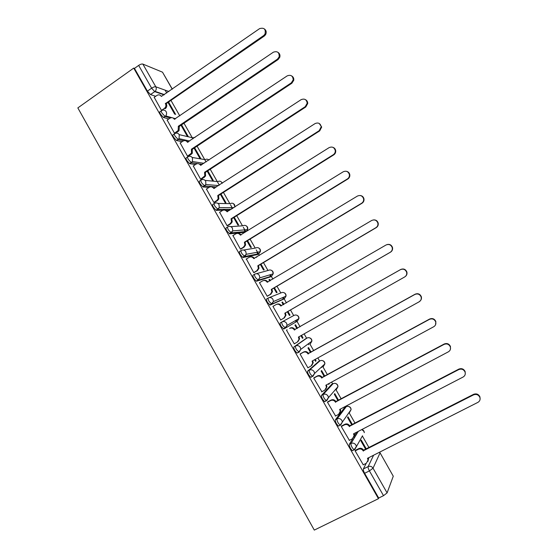 <?xml version="1.0" encoding="UTF-8"?>
<svg xmlns="http://www.w3.org/2000/svg" width="558" height="558" viewBox="0 0 558 558"><rect width="100%" height="100%" fill="white"/><g stroke="black" fill="none" stroke-linecap="round" stroke-linejoin="round"><path stroke-width="0.84" d="M352.907 438.455L349.364 444.308C349.092 445.124 349.482 446.526 350.536 448.513L352.377 450.711L353.116 450.334M344.725 407.396L335.414 419.776C335.107 420.523 335.47 421.883 336.516 423.85L338.42 426.117L339.243 425.684M331.578 384.455L321.534 395.364C321.192 396.047 321.534 397.359 322.573 399.312L324.54 401.641L325.084 401.614M318.485 361.619L307.723 371.07C307.339 371.684 307.667 372.96 308.693 374.899L310.729 377.292L311.259 377.292M305.456 338.894L293.982 346.902C293.564 347.453 293.864 348.687 294.882 350.605L296.995 353.068L299.053 352.217M281.916 321.924L280.304 322.852C279.858 323.333 280.137 324.533 281.141 326.437L283.806 329.004L285.417 328.083L282.767 325.509C281.755 323.598 281.469 322.405 281.916 321.924C283.799 321.087 285.361 321.548 286.61 323.312L287.084 325.37L285.417 328.083L297.33 321.192L298.907 318.625L298.46 316.693C297.281 315.026 295.803 314.593 294.024 315.389L282.069 321.84M268.217 298.021L266.696 298.914C266.215 299.339 266.473 300.49 267.47 302.38L270.184 305.045L271.781 304.103L269.082 301.439C268.077 299.548 267.819 298.397 268.3 297.979C270.17 297.128 271.718 297.574 272.96 299.332L273.42 301.543L271.781 304.103L284.447 298.607L285.996 296.186L285.563 294.101C284.399 292.448 282.927 292.022 281.155 292.831L269.2 297.616M254.601 274.236L253.158 275.101C252.641 275.457 252.879 276.573 253.869 278.449L256.206 281.134L258.214 280.249L255.459 277.493C254.469 275.617 254.232 274.508 254.748 274.152C256.603 273.281 258.145 273.72 259.372 275.464L259.812 277.849L258.214 280.249L271.627 276.126L273.141 273.866L272.729 271.62C271.572 269.974 270.107 269.563 268.349 270.379L256.401 273.692M241.056 250.563L239.682 251.4C239.131 251.7 239.347 252.774 240.331 254.636L242.751 257.398L244.711 256.506L241.914 253.667C240.93 251.804 240.714 250.73 241.258 250.437C243.1 249.559 244.634 249.984 245.855 251.721L246.252 254.302L244.711 256.506L258.863 253.751L260.328 251.672L259.958 249.238C258.8 247.599 257.35 247.201 255.606 248.031L243.623 250.04M227.58 227.008L226.276 227.817C225.69 228.055 225.885 229.094 226.862 230.935L229.708 233.858L231.277 232.881L228.431 229.959C227.455 228.11 227.259 227.071 227.838 226.848C229.666 225.948 231.193 226.367 232.407 228.089L232.749 230.893L231.277 232.881L246.162 231.479L247.564 229.61L247.243 226.96C246.092 225.334 244.648 224.944 242.918 225.788L230.817 226.639M214.174 203.565L212.933 204.354C212.312 204.521 212.486 205.525 213.456 207.353L216.051 210.289L217.906 209.376L215.011 206.362C214.042 204.535 213.867 203.531 214.488 203.363C216.302 202.456 217.815 202.861 219.022 204.57L219.287 207.632L217.906 209.376L231.27 209.32M200.831 180.241L199.659 181.001C199.004 181.113 199.157 182.068 200.113 183.882L203.056 186.979L204.598 185.981L201.661 182.885C200.706 181.064 200.545 180.108 201.194 179.997C203 179.076 204.5 179.467 205.7 181.169L205.853 184.51L204.598 185.981L216.581 186.909M187.558 157.021L186.442 157.761C185.758 157.809 185.891 158.73 186.839 160.53L189.615 163.647L191.359 162.699L188.374 159.518C187.425 157.719 187.293 156.798 187.969 156.749C189.762 155.815 191.255 156.191 192.447 157.886L192.447 161.52L191.359 162.699L197.462 163.627M174.347 133.92L173.294 134.631C172.575 134.624 172.687 135.51 173.629 137.289L176.502 140.504L178.183 139.535L175.156 136.264C174.208 134.478 174.096 133.599 174.814 133.613C176.586 132.658 178.072 133.027 179.257 134.708L179.062 138.663L178.183 139.535L183.715 140.742M161.213 110.93L160.209 111.614C159.462 111.544 159.553 112.395 160.488 114.167L163.452 117.473L165.07 116.476L161.994 113.128C161.06 111.356 160.969 110.512 161.715 110.582C163.473 109.619 164.952 109.975 166.131 111.649C166.877 113.162 166.73 114.585 165.691 115.924L165.07 116.476L170.357 117.961M369.04 447.69L362.372 436.007M355.111 423.271L349.12 412.767M345.751 406.859L345.479 406.384M341.252 398.97L335.993 389.756M332.645 383.876L331.626 382.09M327.455 374.788L322.936 366.857M319.594 361.005L317.837 357.922M313.736 350.724L309.934 344.063M306.614 338.239L304.124 333.872M300.078 326.786L296.284 320.125M293.682 315.57L290.488 309.969M286.456 302.903L284.12 298.802M284.099 298.76L283.283 297.337M280.8 292.978L276.949 286.226M272.897 279.126L271.3 276.322M271.251 276.245L270.372 274.696M267.973 270.484L263.474 262.602M259.4 255.459L258.542 253.953M258.473 253.827L256.227 249.893M255.201 248.101L250.061 239.089M245.743 231.521L243.316 227.259M242.493 225.816L236.718 215.688M232.602 208.483L230.468 204.73M229.84 203.635L223.437 192.405M219.301 185.158L217.676 182.306M217.25 181.559L210.22 169.234M206.069 161.953L204.946 159.986M204.716 159.588L197.065 146.168M192.894 138.858L192.273 137.77M192.238 137.707L183.98 123.22M179.788 115.876L170.95 100.384M166.744 93.005L165.119 90.159M393.271 476.218L380.033 452.789L393.271 476.218L387.099 492.895L383.513 495.678L378.694 498.043L364.625 473.296C363.558 471.294 363.146 469.85 363.377 468.964L366.16 463.342M368.364 458.892L369.04 457.532M378.443 498.685L314.3 530.1L77.834 107.91L133.711 68.097L378.443 498.685L378.694 498.043M155.689 96.297L150.52 94.574L154.74 91.631L151.637 88.192L138.663 65.405C140.407 64.268 141.802 63.828 142.862 64.079L155.801 86.79L168.886 91.519M172.227 89.203L162.511 72.184L142.862 64.079M162.511 72.184L172.324 89.134M138.663 65.405L134.464 68.39L133.711 68.097M167.156 120.103L174.487 133.25L175.156 133.411M180.185 142.988L187.544 156.205L188.437 156.254M193.277 165.977L200.657 179.271L201.522 179.251M206.432 189.071L213.84 202.442L214.663 202.359M220.389 194.351L225.139 202.68L225.948 202.7L220.975 193.975M219.657 212.284L227.085 225.732L227.873 225.578M233.642 217.613L237.868 225.027L238.643 224.979L234.234 217.243M232.965 235.595L240.4 249.14L241.147 248.917M246.964 240.986L250.661 247.473L251.4 247.354L247.564 240.624M256.889 256.987L256.213 257.217M256.813 256.854L256.094 257.001L256.289 257.343M246.35 259.01L253.771 272.653L254.483 272.36M260.356 264.478L263.516 270.023L264.213 269.835L260.956 264.115M270.365 280.625L269.654 279.384L269.054 279.739M269.654 279.384L268.97 279.6L269.765 280.988M259.868 282.501L259.449 282.634L267.212 296.284L267.882 295.921M273.804 288.081L276.426 292.685L277.089 292.427L274.41 287.726M283.91 304.389L282.557 302.017L281.95 302.366M282.557 302.017L281.909 302.303L283.304 304.745M273.622 306.014L272.96 306.391M273.622 306.007L272.918 306.321L280.723 320.034L281.351 319.594M287.321 311.803L289.4 315.451L290.027 315.124L287.935 311.448M297.505 328.25L295.517 324.756L294.91 325.112L296.898 328.599M287.154 329.799L286.456 330.113L294.289 343.895L294.931 343.463L294.261 343.84M300.929 335.679L302.436 338.322L303.022 337.925L302.408 338.267M311.141 352.168L308.539 347.599L307.974 348.032L310.527 352.517M300.72 353.646L300.058 354.03L307.932 367.875L308.295 367.562M314.621 359.701L315.535 361.305L316.079 360.831L315.458 361.172M324.847 376.211L321.624 370.554L321.094 371.056L324.226 376.552M314.349 377.606L313.722 378.059L321.868 391.737M328.383 383.848L328.697 384.392L329.199 383.848L328.578 384.183M338.622 400.372L334.765 393.62L334.277 394.192L337.995 400.707M328.041 401.683L327.455 402.213L335.574 415.982M352.461 424.652L347.976 416.791L347.529 417.44L351.826 424.98M341.81 425.873L341.266 426.479L349.378 440.339M366.369 449.05L361.249 440.074L360.838 440.792L365.734 449.378M355.641 450.194L355.132 450.871L363.265 464.807M354.483 435.861L356.708 432.185M282.983 299.465L270.184 305.045M270.225 276.963L256.624 281.197M257.524 254.567L243.135 257.468M244.885 232.274L229.708 233.858M229.777 210.261L225.488 210.289M222.816 210.31L216.351 210.359M215.095 187.865L213.993 187.781M209.006 187.418L203.056 186.979M195.46 164.54L189.825 163.71M182.082 141.718L176.663 140.553M168.83 118.966L163.557 117.508M175.651 114.467L168.579 102.051L168.007 102.442L174.703 114.188M154.196 97.329L161.492 110.407M316.079 360.831L315.242 359.359M303.022 337.925L301.543 335.33M213.309 180.527L207.778 170.825M200.727 158.458L194.644 147.779M188.206 136.487L181.573 124.853M321.722 367.527L321.833 366.711M308.734 344.739L308.769 343.477M295.803 322.064L295.747 320.431M283.122 299.179L282.773 297.554M270.351 276.517L269.87 274.843M257.615 253.995L257.043 252.286M244.927 231.598L244.285 229.889M232.128 208.783L231.612 207.66M134.464 68.39L147.403 91.149L150.52 94.574M181.001 125.236L187.286 136.271M194.065 148.163L199.848 158.305M207.192 171.201L212.459 180.443M165.308 103.376L166.319 103.879C167.072 105.434 166.898 106.885 165.789 108.21L165.266 108.664L164.373 108.392L164.903 107.938C166.012 106.606 166.186 105.155 165.433 103.593L263.669 35.552L264.959 34.157C266.02 29.232 264.234 27.384 259.616 28.618L161.353 96.429C160.181 94.776 158.723 94.435 156.979 95.397L154.099 97.399M264.408 28.946C266.299 30.418 266.696 32.322 265.601 34.652L264.318 36.04L166.193 103.655M161.478 110.379L164.373 108.392M174.473 133.222L178.19 130.488L178.33 126.241L179.313 126.68L179.041 130.698L175.658 133.202M278.072 52.417C279.739 53.568 280.311 55.186 279.774 57.279L278.065 59.573L179.188 126.464M178.33 126.241L277.452 59.148L279.167 56.853C279.391 52.403 277.459 50.848 273.385 52.18L174.361 119.266C173.182 117.599 171.711 117.243 169.953 118.198L167.051 120.179M187.523 156.17L191.485 153.143L191.415 149.216L192.238 149.377L192.308 153.297L188.318 156.338M185.765 140.769L188.067 142.088M291.771 75.993C293.306 76.934 293.975 78.35 293.773 80.24L291.876 83.219L192.238 149.377M191.415 149.216L291.304 82.863L293.208 79.871C292.908 75.846 290.913 74.507 287.217 75.86L187.425 142.206C186.239 140.532 184.761 140.163 182.996 141.104L180.067 143.064M200.636 179.23L204.8 175.923L204.57 172.303L205.358 172.401L205.588 176.014L201.382 179.341M198.655 163.731L201.208 165.14M305.491 99.673C306.977 100.468 307.723 101.744 307.723 103.509L305.763 106.99L205.358 172.401M204.57 172.303L305.226 106.697L307.2 103.209C306.586 99.505 304.556 98.327 301.118 99.659L200.559 165.259C199.366 163.578 197.881 163.194 196.095 164.122L193.145 166.061M213.819 202.401L216.797 200.496L218.136 198.843L217.78 195.502L218.534 195.537L218.889 198.864L217.557 200.517L214.509 202.456M211.573 186.811L214.411 188.304M319.225 123.451L321.694 127.036L319.713 130.872L218.534 195.537M217.78 195.502L319.218 130.656L321.206 126.799C320.39 123.346 318.346 122.272 315.089 123.576L213.749 188.423C212.556 186.728 211.057 186.337 209.257 187.251L206.293 189.169M227.057 225.683L230.063 223.8L231.507 221.896L231.061 218.813L231.779 218.785L232.226 221.854L230.789 223.758L227.692 225.697M224.518 210.024L227.678 211.587M332.938 147.34C334.528 147.912 335.449 149.063 335.714 150.772C335.832 152.522 335.17 153.889 333.74 154.88L231.779 218.785M231.061 218.813L333.279 154.726C334.723 153.736 335.379 152.362 335.267 150.611C334.305 147.34 332.261 146.342 329.129 147.619L227.008 211.705C225.802 209.996 224.295 209.592 222.489 210.492L219.496 212.389M240.365 249.077L243.393 247.222L244.913 245.088L244.404 242.235L245.088 242.144L245.597 244.99L244.083 247.117L240.923 249.049M237.499 233.37C238.977 233.139 240.149 233.676 241.007 234.981M346.595 171.341C348.345 171.78 349.42 172.903 349.803 174.703C350.006 176.537 349.35 177.974 347.829 179.013L245.088 242.144M244.404 242.235L347.418 178.93C348.938 177.883 349.594 176.447 349.392 174.605C348.332 171.48 346.281 170.539 343.24 171.78L240.331 235.092C239.124 233.377 237.603 232.965 235.783 233.851L232.763 235.72M253.737 272.59L256.792 270.756L258.361 268.426L257.81 265.775L258.459 265.622L259.01 268.259L257.44 270.581L254.176 272.541M250.507 256.868C252.132 256.471 253.423 257.008 254.378 258.459L254.399 258.494M360.154 195.502C362.156 195.732 363.425 196.828 363.955 198.801C364.235 200.699 363.586 202.184 361.996 203.258L258.459 265.622M257.81 265.775L361.626 203.245C363.209 202.17 363.865 200.678 363.586 198.774C362.456 195.753 360.398 194.854 357.427 196.06L253.723 258.598C252.502 256.875 250.974 256.443 249.14 257.315L246.099 259.163M267.177 296.214L270.253 294.408L271.865 291.897L271.286 289.435L271.892 289.211L272.478 291.667L270.867 294.171L267.373 296.221M263.557 280.514C265.308 279.928 266.717 280.423 267.798 282.013L267.854 282.118M373.574 219.894C375.911 219.768 377.445 220.822 378.185 223.054C378.526 225.007 377.878 226.534 376.238 227.636L271.892 289.211M271.286 289.435L375.904 227.692C377.55 226.583 378.198 225.055 377.85 223.095C376.664 220.166 374.606 219.287 371.684 220.473L267.17 282.215C265.95 280.486 264.415 280.046 262.56 280.897L259.498 282.725M280.674 319.957L283.778 318.172L285.424 315.507L284.824 313.205L285.396 312.912L285.996 315.214L284.357 317.865L280.688 319.978M276.67 304.319C278.526 303.496 280.06 303.95 281.281 305.686L281.378 305.861M386.91 244.613C389.596 243.923 391.458 244.871 392.483 247.452C392.888 249.454 392.239 251.009 390.551 252.132L285.396 312.912M284.824 313.205L390.251 252.265C391.953 251.135 392.602 249.572 392.197 247.564C390.963 244.704 388.898 243.853 386.01 245.004L280.695 305.951C279.46 304.208 277.919 303.754 276.05 304.598L272.967 306.398M294.247 343.819L297.372 342.054L299.039 339.257L298.425 337.095L404.676 276.956C406.419 275.812 407.068 274.222 406.615 272.185C405.338 269.375 403.274 268.538 400.414 269.66L294.275 329.806C293.041 328.048 291.485 327.588 289.609 328.411L290.167 328.083C292.043 327.253 293.599 327.72 294.826 329.471L400.686 269.486C403.532 268.363 405.596 269.2 406.866 271.997C407.291 273.832 406.782 275.331 405.317 276.51M298.99 336.774L299.576 338.894L297.909 341.684M289.609 328.411L290.167 328.083M294.408 330.036L294.959 329.701M307.883 367.792L311.029 366.055L312.717 363.139L312.103 361.103L419.177 301.78C420.962 300.629 421.604 299.011 421.109 296.94C419.804 294.178 417.733 293.348 414.894 294.45L307.932 353.779C306.691 352.007 305.121 351.533 303.231 352.349L303.754 351.945C305.644 351.135 307.207 351.61 308.448 353.374L415.117 294.199C417.949 293.103 420.014 293.926 421.318 296.682C421.813 298.753 421.171 300.357 419.386 301.508M312.668 360.789L313.219 362.707L311.824 365.434M300.12 353.974L303.754 351.945M300.092 354.1L303.231 352.349M308.065 354.009L308.574 353.605M321.589 391.883L324.756 390.175L326.458 387.154L325.844 385.222L433.747 326.73C435.575 325.572 436.216 323.94 435.679 321.833C434.347 319.113 432.269 318.283 429.444 319.357L321.652 377.864C320.404 376.085 318.827 375.597 316.916 376.399L317.404 375.925C319.309 375.129 320.885 375.618 322.126 377.389L429.625 319.036C432.443 317.962 434.515 318.785 435.847 321.506L435.561 324.756M326.416 384.915L326.918 386.652L325.809 389.254M314.008 377.787L317.404 375.925M313.763 378.129L316.916 376.399M321.785 378.101L322.259 377.626M335.358 416.101L338.553 414.413L340.261 411.302L339.655 409.467L448.402 351.805C450.257 350.647 450.899 349.001 450.327 346.874C448.974 344.174 446.881 343.351 444.07 344.398L335.442 402.074C334.186 400.288 332.596 399.786 330.678 400.567L331.124 400.03C333.042 399.249 334.626 399.751 335.881 401.53L444.21 344C447.021 342.954 449.099 343.777 450.452 346.469L450.452 349.182M327.797 401.809L331.124 400.03M340.227 409.167L340.694 410.737L339.822 413.192M327.49 402.269L330.678 400.567M335.574 402.311L336.014 401.767M349.196 440.429L352.419 438.769L354.135 435.582L353.528 433.838L463.126 377.02C465.016 375.855 465.658 374.195 465.058 372.04C463.677 369.368 461.578 368.545 458.774 369.57L349.294 426.403C348.032 424.603 346.434 424.087 344.502 424.854L344.914 424.247C346.846 423.48 348.443 423.996 349.699 425.789L458.871 369.096C461.668 368.078 463.761 368.901 465.135 371.565L465.288 373.86M341.608 425.977L344.914 424.247M354.107 433.538L354.525 434.94L353.856 437.256M341.294 426.535L344.502 424.854M349.434 426.64L349.831 426.026M363.105 464.891L366.348 463.252L368.078 459.987L367.478 458.32L477.927 402.36C479.845 401.195 480.494 399.521 479.859 397.352C478.457 394.694 476.358 393.871 473.554 394.869L363.223 450.85C361.954 449.044 360.342 448.513 358.396 449.267L358.773 448.59C360.712 447.837 362.323 448.367 363.586 450.166L473.609 394.325C476.406 393.327 478.499 394.15 479.901 396.794L480.124 398.782M355.467 450.278L358.773 448.59M368.057 458.027L368.426 459.283L367.917 461.452M355.16 450.92L358.396 449.267M363.356 451.087L363.718 450.404M362.505 435.777L354.63 449.762L354.058 449.853L352.217 447.649C351.163 445.661 350.766 444.259 351.038 443.443L358.299 431.362M349.364 444.308L351.038 443.443C352.991 442.682 354.609 443.212 355.885 445.033L356.36 446.54L354.058 449.853L352.377 450.711M348.743 412.962L349.461 412.585L351.094 409.614L342.375 422.036L340.645 425.182L340.087 425.238L338.19 422.971C337.144 421.004 336.767 419.644 337.074 418.898L346.323 406.566M335.414 419.776L337.074 418.898C339.013 418.123 340.624 418.64 341.894 420.446L342.375 422.036L340.087 425.238L338.42 426.117M336.376 388.514L336.334 389.575L337.96 386.687L328.453 397.673L326.737 400.728L326.193 400.756L324.226 398.426C323.194 396.473 322.845 395.155 323.18 394.471L333.154 383.604M321.534 395.364L323.18 394.471C325.112 393.683 326.702 394.185 327.964 395.985L328.453 397.673L326.193 400.756L324.54 401.641M323.277 365.371L323.277 366.669L324.882 363.879L314.593 373.435L312.899 376.392L312.375 376.392L310.339 374C309.306 372.06 308.986 370.784 309.355 370.17L320.041 360.761M307.723 371.07L309.355 370.17C311.273 369.361 312.857 369.849 314.112 371.642L314.593 373.435L312.375 376.392L310.729 377.292M310.276 343.874L311.866 341.196L300.811 349.336L299.123 352.175L296.514 349.692C295.496 347.767 295.196 346.532 295.601 345.988L306.998 338.022M293.982 346.902L295.601 345.988C297.505 345.165 299.074 345.639 300.323 347.418L300.811 349.336L298.621 352.154L296.995 353.068M363.377 468.964L368.14 466.572L373.602 455.216M379.447 452.252L380.012 452.998L373.03 468.197L387.099 492.895M164.066 94.853L154.74 91.631L155.068 91.373L164.415 94.616M344.523 407.507L346.093 406.67C347.927 405.931 349.441 406.412 350.64 408.114L351.094 409.614C350.996 407.759 350.026 406.677 348.192 406.364M331.424 384.539L332.98 383.695C334.807 382.934 336.314 383.409 337.499 385.097L337.96 386.687C337.932 384.922 337.053 383.834 335.33 383.423M318.388 361.675L319.936 360.817C321.743 360.05 323.242 360.51 324.428 362.191L324.882 363.879C324.916 362.184 324.121 361.089 322.489 360.594M305.414 338.915L306.949 338.05C308.748 337.269 310.234 337.716 311.413 339.39L311.866 341.196C311.964 339.543 311.231 338.441 309.676 337.876M282.934 299.493L284.447 298.607M270.121 277.026L271.739 276.057M257.371 254.664L259.031 253.646M244.676 232.4L246.378 231.333M217.976 203.426L230.287 203.649C232.009 202.791 233.439 203.168 234.583 204.786L235.002 206.969M205.086 180.38L217.711 181.608C219.427 180.736 220.849 181.106 221.986 182.71L222.237 183.268M202.38 164.373L199.82 163.982M192.161 157.461L205.198 159.665C206.537 158.904 207.785 159.044 208.936 160.069M188.506 141.795L186.811 141.418M179.223 134.645L192.74 137.826L195.07 137.407M174.863 119.224L174.222 119.042M349.538 411.825L349.461 412.585M361.849 429.52C363.384 430.002 364.2 431.048 364.29 432.659L363.837 431.236L361.765 429.569M147.403 91.149L151.637 88.192C153.38 87.062 154.768 86.595 155.801 86.79C156.596 88.492 156.352 90.019 155.068 91.373L150.472 94.553M364.625 473.296L369.41 470.896C368.343 468.887 367.917 467.451 368.14 466.572C370.114 465.818 371.747 466.362 373.03 468.197L369.41 470.896L383.513 495.678M165.433 103.593L166.319 103.879M263.669 35.552L264.318 36.04M178.455 126.457L179.313 126.68M177.388 131.249L178.246 131.458M277.452 59.148L278.065 59.573M191.54 149.439L192.364 149.6M190.459 154.224L191.282 154.371M187.425 142.206L187.774 142.283M291.304 82.863L291.876 83.219M204.695 172.527L205.484 172.624M203.6 177.304L204.388 177.388M200.559 165.259L200.936 165.314M305.226 106.697L305.763 106.99M217.906 195.725L218.659 195.76M216.797 200.496L217.557 200.517M213.749 188.423L214.174 188.458M319.218 130.656L319.713 130.872M231.186 219.036L231.905 219.008M230.063 223.8L230.789 223.758M227.008 211.705L227.504 211.698M333.279 154.726L333.74 154.88M244.53 242.465L245.213 242.367M243.393 247.222L244.083 247.117M240.331 235.092L240.93 235.03M347.418 178.93L347.829 179.013M257.935 266.006L258.584 265.845M256.792 270.756L257.44 270.581M253.723 258.598L254.378 258.459M361.626 203.245L361.996 203.258M271.411 289.665L272.025 289.435M270.253 294.408L270.867 294.171M267.17 282.215L267.798 282.013M284.95 313.436L285.529 313.143M283.778 318.172L284.357 317.865M280.695 305.951L281.281 305.686M298.558 337.325L299.102 336.962M294.275 329.806L294.826 329.471M312.236 361.333L312.738 360.9M307.932 353.779L308.448 353.374M325.977 385.459L326.444 384.964M321.652 377.864L322.126 377.389M339.787 409.705L340.171 409.195M335.442 402.074L335.881 401.53M444.07 344.398L444.21 344M353.66 434.068L353.939 433.622M349.294 426.403L349.699 425.789M458.774 369.57L458.871 369.096M367.61 458.557L367.813 458.153M363.223 450.85L363.586 450.166M473.554 394.869L473.609 394.325M163.452 117.473L165.691 115.924L171.829 117.654M175.603 118.721L173.106 118.017M176.502 140.504L179.062 138.663L189.664 141.021M189.615 163.647L192.447 161.52L203.984 163.32M202.798 186.909L205.853 184.51L218.666 185.57M216.051 210.289L219.287 207.632L233.893 207.667M229.366 233.788L232.749 230.893L247.564 229.61C248.073 227.957 247.606 226.694 246.169 225.823M242.751 257.398L246.252 254.302L260.328 251.672C260.732 250.047 260.216 248.84 258.786 248.031M256.206 281.134L257.803 280.186L259.812 277.849L273.141 273.866C273.448 272.255 272.883 271.083 271.446 270.344M269.73 304.989L271.334 304.054L273.42 301.543L285.996 296.186C286.226 294.575 285.612 293.431 284.155 292.755M283.325 328.969L284.943 328.041L287.084 325.37L298.907 318.625C299.067 317.007 298.397 315.884 296.898 315.263M208.978 160.048L208.594 159.769M222.363 183.191L221.066 181.692M235.078 206.92L233.593 203.705M380.033 452.789L379.593 452.182M164.903 107.938L165.789 108.21M264.959 34.157L265.601 34.652M178.19 130.488L179.041 130.698M279.167 56.853L279.774 57.279M191.485 153.143L192.308 153.297M293.208 79.871L293.773 80.24M204.8 175.923L205.588 176.014M307.2 103.209L307.723 103.509M218.136 198.843L218.889 198.864M321.206 126.799L321.694 127.036M231.507 221.896L232.226 221.854M335.267 150.611L335.714 150.772M244.913 245.088L245.597 244.99M349.392 174.605L349.803 174.703M258.361 268.426L259.01 268.259M363.586 198.774L363.955 198.801M271.865 291.897L272.478 291.667M285.424 315.507L285.996 315.214M299.039 339.257L299.576 338.894M312.717 363.139L313.219 362.707M326.458 387.154L326.918 386.652M340.261 411.302L340.694 410.737M450.327 346.874L450.452 346.469M354.135 435.582L354.525 434.94M465.058 372.04L465.135 371.565M368.078 459.987L368.426 459.283M479.859 397.352L479.901 396.794"/></g></svg>
